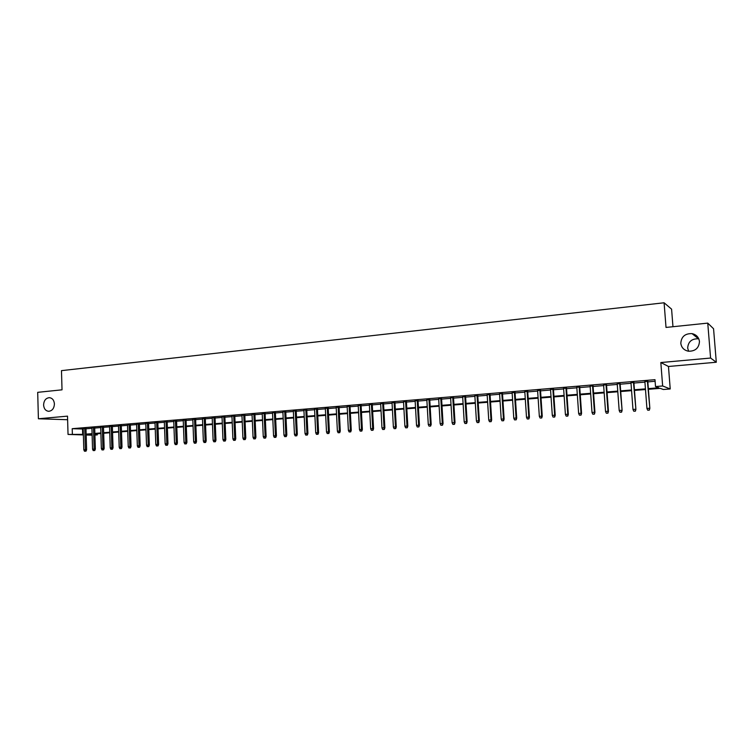 <?xml version="1.0" encoding="UTF-8"?>
<svg xmlns="http://www.w3.org/2000/svg" width="754" height="754" viewBox="0 0 754 754"><rect width="100%" height="100%" fill="white"/><g stroke="black" fill="none" stroke-linecap="round" stroke-linejoin="round"><path stroke-width="1.13" d="M54.42 403.956C54.118 408.47 52.177 410.921 48.595 411.307C45.608 410.864 43.939 408.762 43.591 405.002C43.892 400.478 45.843 398.027 49.453 397.669C52.412 398.121 54.062 400.214 54.42 403.956M688.619 351.251L687.676 348.056C688.166 341.666 691.767 338.574 698.487 338.8L698.798 338.857M699.458 341.496C698.977 348.075 695.301 351.317 688.43 351.223C683.972 350.261 681.437 347.613 680.805 343.306C681.314 336.642 685.066 333.419 692.059 333.626C696.376 334.644 698.835 337.274 699.458 341.496M97.275 433.767L97.304 434.879L94.919 435.077M672.964 326.708L671.588 309.149L664.095 302.778L61.479 370.638L62.026 389.827L37.7 392.334L38.397 418.772L67.615 419.724M664.095 302.778L666.018 327.434L707.752 323.117L713.557 328.744L716.3 362.24L710.588 358.046L660.824 362.542L662.643 385.973L670.221 388.96L663.36 389.507L660.259 388.348L648.402 389.3M660.824 362.542L668.468 366.482L716.3 362.24M668.468 366.482L670.221 388.96M707.752 323.117L710.588 358.046M85.965 428.357L83.185 428.592M94.684 427.631L91.894 427.867M103.477 426.896L100.687 427.132M112.346 426.151L109.547 426.387M121.29 425.407L118.491 425.633M130.31 424.643L127.501 424.879M139.405 423.889L136.597 424.125M148.576 423.117L145.758 423.352M157.822 422.344L155.004 422.579M167.152 421.561L164.334 421.797M176.568 420.779L173.74 421.015M186.059 419.978L183.231 420.214M195.635 419.177L192.807 419.413M205.295 418.366L202.458 418.611M215.041 417.556L212.204 417.791M224.871 416.736L222.034 416.971M234.796 415.906L231.949 416.142M244.805 415.068L241.959 415.303M254.899 414.219L252.053 414.455M265.088 413.362L262.232 413.607M275.37 412.504L272.514 412.749M285.747 411.637L282.882 411.873M296.218 410.76L293.353 411.005M306.784 409.874L303.909 410.119M317.443 408.988L314.569 409.224M328.207 408.084L325.332 408.319M339.064 407.179L336.19 407.414M350.026 406.255L347.151 406.5M361.1 405.332L358.216 405.567M372.269 404.398L369.385 404.634M383.541 403.456L380.657 403.692M394.926 402.495L392.042 402.74M406.425 401.533L403.531 401.778M418.027 400.562L415.134 400.808M429.742 399.582L426.849 399.827M441.571 398.593L438.677 398.838M453.512 397.594L450.619 397.839M465.576 396.585L462.673 396.83M477.763 395.567L474.86 395.812M490.062 394.54L487.159 394.776M502.484 393.494L499.582 393.739M515.039 392.448L512.126 392.693M527.706 391.383L524.803 391.628M540.514 390.308L537.602 390.553M553.445 389.234L550.533 389.469M566.508 388.14L563.596 388.376M579.713 387.028L576.801 387.273M593.049 385.916L590.137 386.161M606.518 384.785L603.605 385.03M620.137 383.645L617.224 383.89M633.888 382.495L630.975 382.74M648.346 388.63L658.77 387.782L655.509 386.557L654.981 379.677L72.205 428.687L83.194 429.026M85.984 428.8L91.913 428.3M94.702 428.074L100.697 427.565M103.496 427.339L109.566 426.83M112.365 426.594L118.501 426.085M121.309 425.85L127.52 425.331M130.319 425.096L136.606 424.568M139.415 424.332L145.776 423.805M148.595 423.569L155.022 423.032M157.84 422.796L164.353 422.249M167.171 422.023L173.759 421.467M176.587 421.232L183.25 420.675M186.078 420.44L192.826 419.874M195.654 419.639L202.477 419.073M205.314 418.838L212.223 418.253M215.06 418.018L222.053 417.433M224.899 417.198L231.968 416.613M234.814 416.368L241.977 415.774M244.824 415.539L252.072 414.926M254.918 414.691L262.251 414.078M265.106 413.842L272.533 413.22M275.389 412.985L282.91 412.353M285.766 412.118L293.372 411.486M296.237 411.241L303.937 410.6M306.803 410.364L314.597 409.714M317.462 409.469L325.351 408.809M328.226 408.574L336.218 407.905M339.093 407.669L347.179 406.99M350.054 406.745L358.244 406.067M361.119 405.822L369.413 405.134M372.297 404.889L380.685 404.191M383.569 403.956L392.071 403.239M394.955 403.004L403.56 402.278M406.453 402.042L415.162 401.317M418.055 401.071L426.877 400.336M429.771 400.091L438.705 399.347M441.599 399.102L450.647 398.348M453.55 398.112L462.711 397.339M465.604 397.104L474.888 396.331M477.791 396.086L487.188 395.303M490.091 395.058L499.61 394.267M502.522 394.022L512.164 393.211M515.067 392.975L524.841 392.155M527.743 391.91L537.64 391.09M540.552 390.845L550.571 390.007M553.483 389.761L563.634 388.913M566.546 388.678L576.838 387.81M579.751 387.575L590.175 386.698M593.087 386.463L603.643 385.577M606.555 385.332L617.262 384.436M620.174 384.201L631.023 383.286M633.935 383.051L644.924 382.127M647.837 381.892L655.103 381.279M647.79 381.336L644.877 381.581M83.374 434.917L68.039 434.436L67.511 416.142L38.397 418.772M68.039 434.436L83.355 434.361M72.205 428.687L72.365 434.087M655.509 386.557L662.643 385.973M92.12 435.19L86.163 435.001M92.092 434.181L87.389 434.568L92.111 434.719M94.91 434.804L97.304 434.879M645.481 389.535L634.482 390.421M631.569 390.657L620.712 391.533M617.799 391.769L607.093 392.636M604.171 392.872L593.605 393.72M590.693 393.956L580.26 394.794M577.347 395.03L567.046 395.859M564.133 396.095L553.973 396.915M551.061 397.151L541.023 397.961M538.12 398.197L528.215 398.998M525.302 399.234L515.529 400.025M512.616 400.251L502.965 401.034M500.062 401.269L490.534 402.033M487.631 402.268L478.224 403.032M475.322 403.267L466.029 404.012M463.126 404.248L453.965 404.992M451.062 405.218L442.004 405.954M439.111 406.189L430.166 406.906M427.273 407.141L418.442 407.857M415.548 408.084L406.83 408.791M403.937 409.026L395.332 409.714M392.438 409.95L383.937 410.638M381.043 410.873L372.646 411.552M369.762 411.778L361.468 412.447M358.584 412.683L350.393 413.343M347.519 413.578L339.423 414.229M336.548 414.464L328.555 415.105M325.681 415.341L317.783 415.972M314.918 416.208L307.114 416.839M304.248 417.066L296.539 417.688M293.674 417.923L286.068 418.536M283.202 418.762L275.681 419.375M272.825 419.601L265.399 420.204M262.533 420.43L255.201 421.024M252.345 421.25L245.097 421.844M242.241 422.07L235.078 422.645M232.232 422.881L225.154 423.446M222.307 423.682L215.314 424.238M212.477 424.474L205.559 425.03M202.722 425.256L195.899 425.812M193.062 426.038L186.313 426.585M183.486 426.811L176.813 427.348M173.986 427.575L167.397 428.112M164.57 428.338L158.057 428.866M155.239 429.092L148.802 429.61M145.984 429.837L139.622 430.346M136.813 430.572L130.527 431.081M127.718 431.307L121.498 431.816M118.698 432.042L112.553 432.532M109.754 432.758L103.684 433.248M100.885 433.475L94.881 433.955M86.145 434.134L92.073 433.654M94.863 433.427L100.866 432.937M103.666 432.711L109.735 432.221M112.535 431.995L118.68 431.495M121.479 431.269L127.699 430.77M130.508 430.543L136.794 430.034M139.603 429.808L145.965 429.29M148.783 429.064L155.22 428.545M158.038 428.31L164.551 427.782M167.379 427.556L173.967 427.028M176.794 426.792L183.467 426.255M186.295 426.029L193.043 425.482M195.87 425.247L202.703 424.7M205.54 424.464L212.449 423.908M215.295 423.682L222.289 423.117M225.135 422.881L232.213 422.306M235.06 422.08L242.222 421.495M245.069 421.269L252.317 420.685M255.172 420.449L262.515 419.855M265.37 419.629L272.797 419.026M275.653 418.79L283.174 418.187M286.039 417.952L293.645 417.339M296.511 417.103L304.22 416.481M307.085 416.246L314.88 415.614M317.754 415.388L325.653 414.747M328.527 414.512L336.52 413.871M339.394 413.635L347.481 412.975M350.365 412.749L358.555 412.08M361.439 411.854L369.733 411.175M372.617 410.949L381.015 410.27M383.899 410.035L392.4 409.347M395.294 409.111L403.899 408.414M406.792 408.178L415.511 407.471M418.404 407.235L427.235 406.529M430.129 406.293L439.073 405.567M441.967 405.332L451.024 404.596M453.927 404.361L463.088 403.626M465.991 403.39L475.284 402.636M478.187 402.4L487.593 401.637M490.496 401.401L500.025 400.638M502.927 400.402L512.579 399.62M515.491 399.384L525.265 398.593M528.168 398.357L538.073 397.556M540.986 397.32L551.014 396.51M553.926 396.274L564.086 395.445M566.999 395.209L577.3 394.38M580.212 394.144L590.646 393.296M593.558 393.06L604.124 392.212M607.045 391.976L617.752 391.109M620.665 390.874L631.522 389.988M634.434 389.752L645.433 388.866M82.516 429.083L82.676 434.417M649.109 410.091L647.705 410.195L649.335 410.148L649.439 408.253L646.923 408.442L644.859 381.307M647.375 381.1L649.854 408.357L647.771 381.062M649.335 410.148L649.854 408.357M646.923 408.442L647.705 410.195M635.151 411.109L633.756 411.213L635.386 411.166L635.471 409.281L632.974 409.46L630.957 382.476M633.445 382.269L635.905 409.384L633.869 382.231M635.386 411.166L635.905 409.384M632.974 409.46L633.756 411.213M621.334 412.118L619.958 412.212L621.588 412.165L621.654 410.299L619.175 410.478L617.206 383.626M619.665 383.418L622.107 410.393L620.108 383.381M621.588 412.165L622.107 410.393M619.175 410.478L619.958 412.212M607.658 413.107L606.301 413.211L607.931 413.164L607.969 411.298L605.528 411.477L603.586 384.766M606.028 384.568L607.969 411.298L608.459 411.401L606.499 384.521M607.931 413.164L608.459 411.401M605.528 411.477L606.301 413.211M594.133 414.097L592.785 414.191L594.416 414.144L594.435 412.297L592.013 412.476L590.118 385.897M592.531 385.699L594.435 412.297L594.944 412.391L593.03 385.652M594.416 414.144L594.944 412.391M592.013 412.476L592.785 414.191M580.74 415.068L579.411 415.171L581.042 415.115L581.032 413.277L578.638 413.456L576.782 387.019M579.166 386.811L581.032 413.277L581.57 413.371L579.694 386.774M581.042 415.115L581.57 413.371M578.638 413.456L579.411 415.171M567.489 416.038L566.179 416.133L567.8 416.085L567.771 414.257L565.406 414.427L563.587 388.122M565.952 387.924L567.771 414.257L568.327 414.342L566.49 387.876M567.8 416.085L568.327 414.342M565.406 414.427L566.179 416.133M554.379 416.99L553.068 417.085L554.699 417.037L554.652 415.218L552.305 415.397L550.514 389.215M552.861 389.017L554.652 415.218L555.227 415.303L553.427 388.97M554.699 417.037L555.227 415.303M552.305 415.397L553.068 417.085M541.391 417.933L540.1 418.027L541.721 417.98L541.655 416.18L539.336 416.349L537.583 390.299M539.902 390.11L541.655 416.18L542.258 416.255L540.495 390.054M541.721 417.98L542.258 416.255M539.336 416.349L540.1 418.027M528.535 418.875L527.263 418.97L528.884 418.913L528.799 417.122L526.499 417.292L524.784 391.373M527.084 391.185L528.799 417.122L529.421 417.207L527.696 391.128M528.884 418.913L529.421 417.207M526.499 417.292L527.263 418.97M515.811 419.799L514.548 419.893L516.17 419.837L516.066 418.055L513.785 418.225L512.107 392.438M514.379 392.25L516.066 418.055L516.707 418.14L515.02 392.193M516.17 419.837L516.707 418.14M513.785 418.225L514.548 419.893M503.22 420.713L501.966 420.807L503.587 420.76L503.465 418.988L501.203 419.149L499.563 393.484M501.815 393.296L503.465 418.988L504.124 419.064L502.466 393.239M503.587 420.76L504.124 419.064M501.203 419.149L501.966 420.807M490.741 421.627L489.506 421.712L491.127 421.665L490.986 419.903L488.752 420.063L487.141 394.531M489.365 394.342L490.986 419.903L491.665 419.978L490.043 394.285M491.127 421.665L491.665 419.978M488.752 420.063L489.506 421.712M478.394 422.523L477.169 422.617L478.79 422.56L478.63 420.807L476.415 420.968L474.841 395.558M477.046 395.379L478.63 420.807L479.337 420.883L477.744 395.313M478.79 422.56L479.337 420.883M476.415 420.968L477.169 422.617M466.17 423.418L464.954 423.503L466.575 423.456L466.396 421.712L464.2 421.872L462.664 396.576M464.841 396.397L466.396 421.712L467.122 421.778L465.567 396.34M466.575 423.456L467.122 421.778M464.2 421.872L464.954 423.503M454.059 424.295L452.862 424.379L454.474 424.332L454.276 422.598L452.108 422.758L450.6 397.594M452.768 397.405L454.276 422.598L455.02 422.664L453.503 397.349M454.474 424.332L455.02 422.664M452.108 422.758L452.862 424.379M442.07 425.171L440.883 425.256L442.494 425.209L442.287 423.484L440.138 423.635L438.658 398.593M440.798 398.414L442.287 423.484L443.05 423.55L441.552 398.348M442.494 425.209L443.05 423.55M440.138 423.635L440.883 425.256M430.204 426.038L429.017 426.123L430.638 426.067L430.402 424.351L428.281 424.511L426.83 399.582M428.951 399.403L430.402 424.351L431.184 424.417L429.723 399.337M430.638 426.067L431.184 424.417M428.281 424.511L429.017 426.123M418.442 426.887L417.273 426.971L418.885 426.924L418.64 425.218L416.528 425.379L415.115 400.562M417.216 400.383L418.64 425.218L419.441 425.284L418.008 400.317M418.885 426.924L419.441 425.284M416.528 425.379L417.273 426.971M406.792 427.735L405.643 427.82L407.254 427.772L406.99 426.076L404.898 426.227L403.513 401.533M405.595 401.364L406.99 426.076L407.81 426.133L406.406 401.298M407.254 427.772L407.81 426.133M404.898 426.227L405.643 427.82M395.266 428.583L394.116 428.658L395.727 428.611L395.445 426.924L393.381 427.075L392.023 402.495M394.088 402.325L395.445 426.924L396.284 426.981L394.917 402.259M395.727 428.611L396.284 426.981M393.381 427.075L394.116 428.658M383.843 429.412L382.702 429.497L384.314 429.441L384.012 427.763L381.967 427.914L380.647 403.456M382.683 403.286L384.012 427.763L384.87 427.82L383.532 403.211M384.314 429.441L384.87 427.82M381.967 427.914L382.702 429.497M372.523 430.232L371.402 430.317L373.004 430.261L372.693 428.592L370.666 428.743L369.366 404.398M371.392 404.229L372.693 428.592L373.569 428.649L372.25 404.153M373.004 430.261L373.569 428.649M370.666 428.743L371.402 430.317M361.317 431.052L360.195 431.128L361.807 431.081L361.317 431.052L361.477 429.422L359.469 429.573L358.207 405.332M360.205 405.162L361.477 429.422L362.363 429.478L361.081 405.096M361.807 431.081L362.363 429.478M359.469 429.573L360.195 431.128M350.205 431.863L349.102 431.938L350.714 431.891L350.205 431.863L350.365 430.242L348.376 430.383L347.142 406.265M349.121 406.095L350.365 430.242L351.27 430.289L350.016 406.02M350.714 431.891L351.27 430.289M348.376 430.383L349.102 431.938M339.206 432.664L338.112 432.739L339.724 432.683L339.206 432.664L339.366 431.043L337.396 431.194L336.18 407.179M338.141 407.019L339.366 431.043L340.28 431.099L339.055 406.943M339.724 432.683L340.28 431.099M337.396 431.194L338.112 432.739M328.31 433.456L327.227 433.531L328.829 433.484L328.31 433.456L328.461 431.853L326.51 431.995L325.323 408.093M327.264 407.923L328.461 431.853L329.394 431.901L328.188 407.848M328.829 433.484L329.394 431.901M326.51 431.995L327.227 433.531M317.509 434.238L316.435 434.323L318.037 434.266L317.509 434.238L317.66 432.645L315.719 432.787L314.559 408.988M316.492 408.828L317.66 432.645L318.603 432.692L317.434 408.753M318.037 434.266L318.603 432.692M315.719 432.787L316.435 434.323M306.812 435.02L305.747 435.096L307.349 435.039L306.812 435.02L306.953 433.427L305.04 433.569L303.9 409.884M305.813 409.724L306.953 433.427L307.915 433.475L306.765 409.648M307.349 435.039L307.915 433.475M305.04 433.569L305.747 435.096M296.218 435.793L295.163 435.869L296.756 435.812L296.218 435.793L296.35 434.21L294.446 434.351L293.334 410.77M295.229 410.61L296.35 434.21L297.321 434.257L296.199 410.534M296.756 435.812L297.321 434.257M294.446 434.351L295.163 435.869M285.709 436.557L284.663 436.632L286.266 436.575L285.709 436.557L285.841 434.983L283.956 435.124L282.873 411.646M284.748 411.486L285.841 434.983L286.831 435.02L285.738 411.411M286.266 436.575L286.831 435.02M283.956 435.124L284.663 436.632M275.304 437.311L274.267 437.386L275.86 437.339L275.304 437.311L275.427 435.746L273.561 435.887L272.505 412.513M274.362 412.363L275.427 435.746L276.435 435.784L275.361 412.278M275.86 437.339L276.435 435.784M273.561 435.887L274.267 437.386M264.993 438.065L263.966 438.14L265.559 438.083L264.993 438.065L265.106 436.509L263.259 436.641L262.222 413.381M264.07 413.22L265.106 436.509L266.124 436.547L265.078 413.135M265.559 438.083L266.124 436.547M263.259 436.641L263.966 438.14M254.767 438.809L253.749 438.885L255.342 438.828L254.767 438.809L254.88 437.254L253.052 437.395L252.043 414.229M253.862 414.078L254.88 437.254L255.917 437.292L254.89 413.993M255.342 438.828L255.917 437.292M253.052 437.395L253.749 438.885M244.645 439.544L243.636 439.62L245.22 439.563L244.645 439.544L244.748 437.999L242.929 438.14L241.94 415.077M243.759 414.926L244.748 437.999L245.795 438.036L244.796 414.841M245.22 439.563L245.795 438.036M242.929 438.14L243.636 439.62M234.598 440.279L233.608 440.355L235.191 440.298L234.598 440.279L234.701 438.743L232.901 438.875L231.94 415.916M233.731 415.765L234.701 438.743L235.757 438.771L234.786 415.68M235.191 440.298L235.757 438.771M232.901 438.875L233.608 440.355M224.654 441.005L223.665 441.081L225.248 441.024L224.654 441.005L224.749 439.469L222.967 439.601L222.025 416.745M223.806 416.594L224.749 439.469L225.823 439.507L224.862 416.51M225.248 441.024L225.823 439.507M222.967 439.601L223.665 441.081M214.786 441.721L213.806 441.797L215.39 441.74L214.786 441.721L214.881 440.195L213.118 440.327L212.194 417.565M213.957 417.424L214.881 440.195L215.964 440.232L215.031 417.33M215.39 441.74L215.964 440.232M213.118 440.327L213.806 441.797M205.013 442.438L204.042 442.504L205.625 442.447L205.013 442.438L205.107 440.92L203.354 441.043L202.458 418.385M204.202 418.244L205.107 440.92L206.2 440.949L205.286 418.15M205.625 442.447L206.2 440.949M203.354 441.043L204.042 442.504M195.324 443.135L194.362 443.211L195.946 443.154L195.324 443.135L195.409 441.627L193.674 441.759L192.798 419.196M194.532 419.054L195.409 441.627L196.511 441.656L195.625 418.96M195.946 443.154L196.511 441.656M193.674 441.759L194.362 443.211M185.72 443.842L184.768 443.908L186.342 443.852L185.72 443.842L185.804 442.334L184.08 442.466L183.222 419.997M184.937 419.855L185.804 442.334L186.917 442.362L186.049 419.761M186.342 443.852L186.917 442.362M184.08 442.466L184.768 443.908M176.2 444.53L175.258 444.606L176.832 444.549L176.2 444.53L176.276 443.041L174.57 443.163L173.731 420.789M175.437 420.647L176.276 443.041L177.407 443.06L176.559 420.553M176.832 444.549L177.407 443.06M174.57 443.163L175.258 444.606M166.766 445.218L165.823 445.284L167.397 445.237L166.766 445.218L166.832 443.729L165.145 443.852L164.325 421.58M166.012 421.439L166.832 443.729L167.972 443.757L167.152 421.345M167.397 445.237L167.972 443.757M165.145 443.852L165.823 445.284M157.407 445.906L156.474 445.972L158.048 445.916L157.407 445.906L157.473 444.417L155.795 444.54L155.004 422.363M156.672 422.221L157.473 444.417L158.623 444.445L157.822 422.127M158.048 445.916L158.623 444.445M155.795 444.54L156.474 445.972M148.123 446.575L147.2 446.641L148.774 446.585L148.123 446.575L148.189 445.105L146.53 445.228L145.758 423.135M147.416 423.003L148.189 445.105L149.349 445.124L148.566 422.9M148.774 446.585L149.349 445.124M146.53 445.228L147.2 446.641M138.934 447.245L138.01 447.311L139.584 447.254L138.934 447.245L138.99 445.774L137.341 445.897L136.587 423.908M138.227 423.767L138.99 445.774L140.159 445.803L139.396 423.673M139.584 447.254L140.159 445.803M137.341 445.897L138.01 447.311M129.811 447.914L128.906 447.98L130.47 447.923L129.811 447.914L129.858 446.453L128.227 446.566L127.492 424.672M129.123 424.53L129.858 446.453L131.045 446.472L130.301 424.436M130.47 447.923L131.045 446.472M128.227 446.566L128.906 447.98M120.772 448.573L119.867 448.639L121.432 448.583L120.772 448.573L120.819 447.113L119.198 447.235L118.482 425.426M120.093 425.284L120.819 447.113L122.007 447.131L121.281 425.19M121.432 448.583L122.007 447.131M119.198 447.235L119.867 448.639M111.799 449.224L110.904 449.29L112.469 449.233L111.799 449.224L111.846 447.772L110.235 447.895L109.547 426.17M111.149 426.038L111.846 447.772L113.043 447.791L112.337 425.935M112.469 449.233L113.043 447.791M110.235 447.895L110.904 449.29M102.912 449.874L102.026 449.931L103.581 449.874L102.912 449.874L102.949 448.423L101.356 448.545L100.678 426.915M102.271 426.783L102.949 448.423L104.165 448.442L103.477 426.679M103.581 449.874L104.165 448.442M101.356 448.545L102.026 449.931M94.09 450.515L93.213 450.581L94.768 450.524L94.09 450.515L94.127 449.073L92.553 449.196L91.894 427.65M93.468 427.518L94.127 449.073L95.353 449.092L94.684 427.414M94.768 450.524L95.353 449.092M92.553 449.196L93.213 450.581M85.353 451.146L84.476 451.212L86.031 451.156L85.353 451.146L85.381 449.714L83.817 449.836L83.176 428.385M84.74 428.253L85.381 449.714L86.616 449.733L85.965 428.149M86.031 451.156L86.616 449.733M83.817 449.836L84.476 451.212M692.059 333.626L698.487 338.8"/></g></svg>
